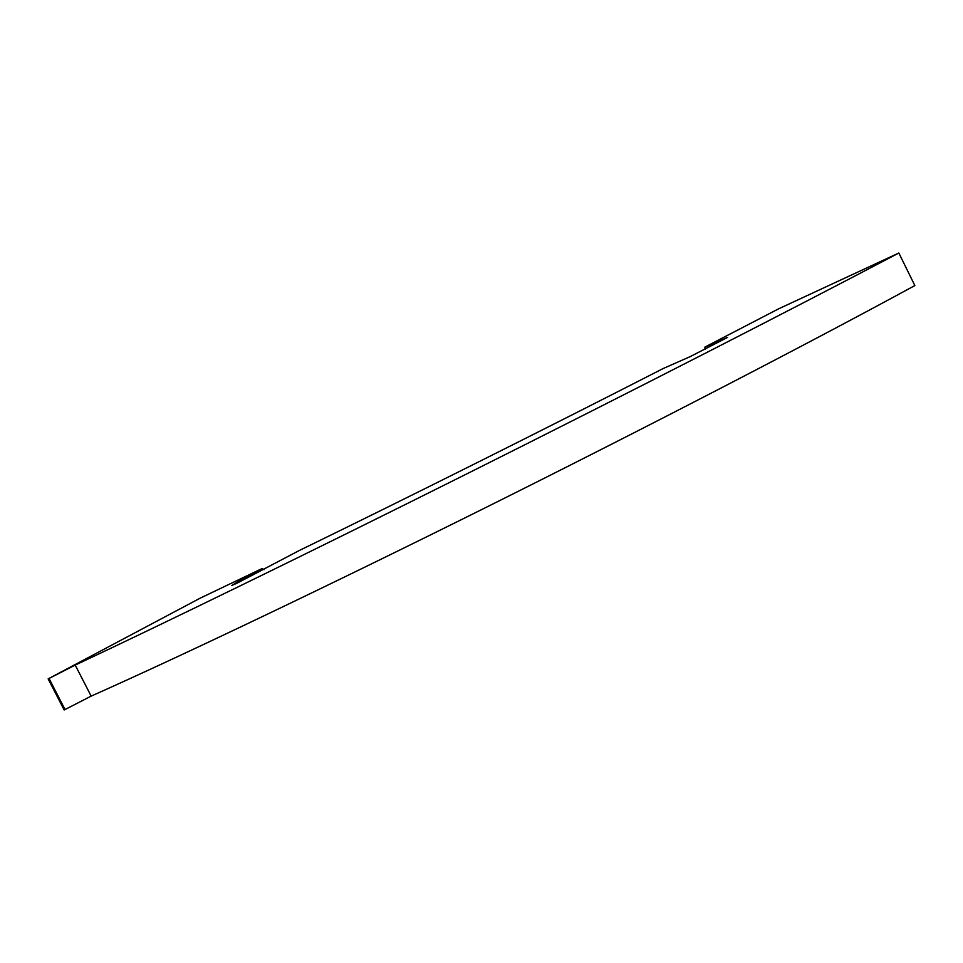 <?xml version="1.0" encoding="UTF-8"?>
<svg xmlns="http://www.w3.org/2000/svg" width="963" height="963" viewBox="0 0 963 963"><rect width="100%" height="100%" fill="white"/><g stroke="black" fill="none" stroke-linecap="round" stroke-linejoin="round"><path stroke-width="1.44" d="M65.063 709.587L49.029 678.47L75.198 665.096C163.024 623.904 307.883 553.34 467.91 473.315C627.888 393.313 789.961 310.351 898.84 253.016L914.85 285.566C806.789 344.357 645.258 428.09 485.268 507.778C325.217 587.466 179.804 656.67 91.16 696.117L75.198 665.096L91.16 696.117L64.172 709.984L48.15 678.879L200.087 598.204L262.129 568.531L236.236 582.711L231.77 585.492L237.163 583.133L299.096 550.607C403.798 499.653 545.612 428.764 663.05 368.588L690.29 356.575L727.534 337.411L704.916 347.089L705.012 349.364M704.916 347.089L778.501 308.882L898.84 253.016M49.029 678.47L48.15 678.879M264.043 569.699L262.129 568.531M236.597 583.409L236.236 582.711"/></g></svg>
